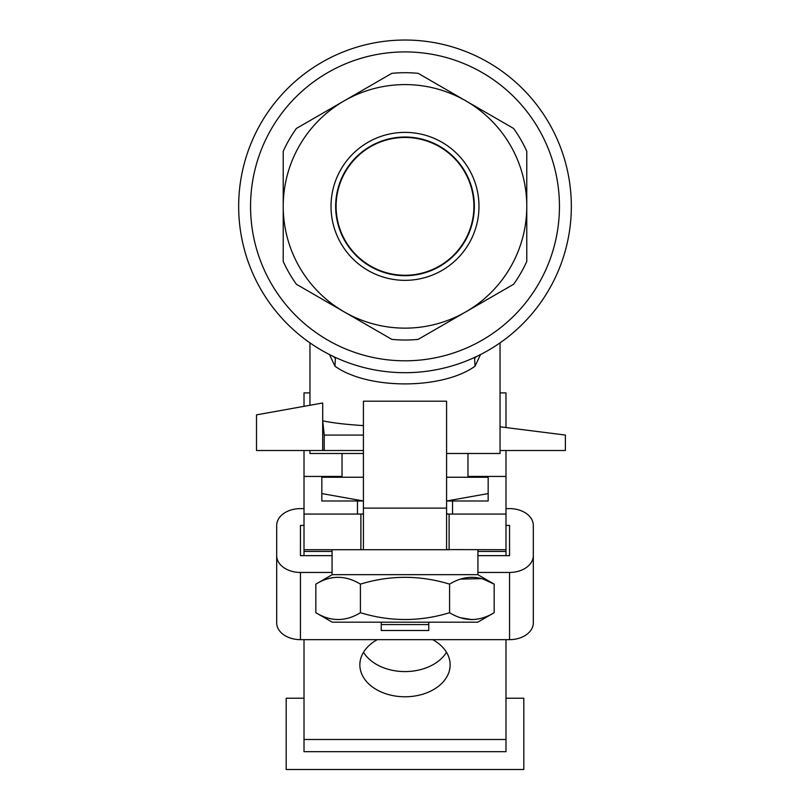 <?xml version="1.0" encoding="UTF-8"?>
<svg xmlns="http://www.w3.org/2000/svg" width="810" height="810" viewBox="0 0 810 810"><rect width="100%" height="100%" fill="white"/><g stroke="black" fill="none" stroke-linecap="round" stroke-linejoin="round"><path stroke-width="1.21" d="M336.089 206.358A68.911 68.911 0 0 1 405 137.457A68.911 68.911 0 0 1 473.911 206.358A68.911 68.911 0 0 1 405 275.268A68.911 68.911 0 0 1 336.089 206.358M327.098 353.322L330.531 355.094M309.957 342.863L309.957 405.273M322.694 402.985L322.694 420.805L324.213 435.061L324.213 450.512L256.497 450.512L256.497 414.862L322.694 402.985M324.213 450.512L363.417 450.512L363.417 425.594C346.062 424.511 332.495 422.911 322.694 420.805L322.694 450.512M309.957 450.512L309.957 453.478L363.417 453.478M500.043 342.863L500.043 453.478L446.583 453.478M480.533 354.557L475.024 366.211C442.321 389.752 367.851 389.843 334.975 366.211L329.467 354.557M505.987 555.65L505.987 549.706L446.583 549.595L446.583 401.203L363.417 401.203L363.417 435.061L324.213 435.061M500.043 450.512L565.39 450.512L565.39 435.061L500.043 426.809M475.024 366.211L474.599 358.344L476.563 356.501M334.975 366.211L335.401 358.344L333.436 356.501M321.833 62.319A166.323 166.323 0 0 1 549.048 123.201A166.323 166.323 0 0 1 488.167 350.406A166.323 166.323 0 0 1 260.952 289.524A166.323 166.323 0 0 1 321.833 62.319A166.323 166.323 0 0 1 549.048 123.201A166.323 166.323 0 0 1 488.167 350.406M441.987 270.429A73.973 73.973 0 0 1 340.929 243.354A73.973 73.973 0 0 1 368.013 142.297A73.973 73.973 0 0 1 469.071 169.371A73.973 73.973 0 0 1 441.987 270.429M439.668 266.409A69.336 69.336 0 0 1 344.949 241.026A69.336 69.336 0 0 1 370.332 146.316A69.336 69.336 0 0 1 465.051 171.69A69.336 69.336 0 0 1 439.668 266.409M439.455 266.034A68.911 68.911 0 0 1 345.323 240.813A68.911 68.911 0 0 1 370.545 146.691A68.911 68.911 0 0 1 464.677 171.912A68.911 68.911 0 0 1 439.455 266.034M526.773 151.278L526.773 261.448A133.66 133.66 0 0 1 513.591 284.28L418.183 339.37A133.66 133.66 0 0 1 391.817 339.37L296.409 284.28A133.66 133.66 0 0 1 283.227 261.448L283.227 151.278A133.66 133.66 0 0 1 296.409 128.446L344.108 100.906A121.773 121.773 0 0 1 465.892 100.906L513.591 128.446A133.66 133.66 0 0 1 526.773 151.278M465.892 100.906A121.773 121.773 0 0 1 465.892 311.82A121.773 121.773 0 0 1 283.227 206.358A121.773 121.773 0 0 1 344.108 100.906L391.817 73.356A133.66 133.66 0 0 1 418.183 73.356L465.892 100.906M363.417 477.242L321.833 477.242L321.833 500.995L363.417 500.995L321.833 493.574M488.167 493.574L446.583 500.995L488.167 500.995L488.167 477.242L446.583 477.242M405 630.494L381.237 630.494L381.237 624.561L428.763 624.561L428.763 630.494L405 630.494M428.763 622.181L428.763 624.561M381.237 624.561L381.237 622.181M304.013 406.337L304.013 392.891L309.957 392.891M500.043 392.891L505.987 392.891L505.987 427.558M505.987 508.609L509.551 508.609A23.763 16.797 180 0 1 533.314 525.406L533.314 592.616M332.07 572.447L300.449 572.447A23.763 16.797 180 0 1 276.686 555.65L276.686 525.406A23.763 16.797 180 0 1 300.449 508.609L304.013 508.609M533.314 525.406L533.314 622.86A23.763 16.797 180 0 1 509.551 639.657L300.449 639.657A23.763 16.797 180 0 1 276.686 622.86L276.686 555.65M304.013 555.65L304.013 476.442L342.033 476.442M300.449 525.406L300.449 555.65L300.449 525.406L304.013 525.406M505.987 525.406L509.551 525.406L509.551 555.65L477.93 555.65M505.987 549.706L505.987 450.512M467.967 476.442L505.987 476.442M304.013 476.442L304.013 450.512M533.314 555.65A23.763 16.797 180 0 1 509.551 572.447L477.93 572.447M509.551 525.406L509.551 555.65M332.07 555.65L300.449 555.65M377.288 639.657A45.147 31.924 180 0 0 359.853 664.858A45.147 31.924 180 0 0 405 696.782A45.147 31.924 180 0 0 450.147 664.858A45.147 31.924 180 0 0 432.712 639.657M363.518 652.263A45.147 31.924 180 0 0 405 671.581A45.147 31.924 180 0 0 446.482 652.263M304.013 639.657L304.013 751.68L505.987 751.68L505.987 639.657M304.013 514.067L362.546 514.067L363.417 513.196M446.583 513.196L447.454 514.067L505.987 514.067M363.417 450.512L363.417 549.595L362.546 549.706L447.454 549.706M362.546 549.706L304.013 549.706M304.013 698.22L286.193 698.22L286.193 769.5L523.807 769.5L523.807 698.22L505.987 698.22M360.42 612.714C345.587 621.776 330.733 621.776 315.829 612.714L332.232 622.181L477.768 622.181L494.171 612.714C479.267 621.766 464.403 621.766 449.58 612.714C419.934 621.776 390.207 621.776 360.42 612.714L360.42 584.131C390.066 575.07 419.793 575.07 449.58 584.131C464.403 575.07 479.267 575.07 494.171 584.131L483.378 579.17M481.707 578.654L460.576 579.099M460.536 617.726L471.835 619.61M315.829 612.714L315.829 584.131C330.652 575.07 345.516 575.07 360.42 584.131M494.171 612.714L494.171 584.131L477.768 574.654M449.58 612.714L449.58 584.131M477.93 549.706L477.93 574.654L332.07 574.654L332.07 549.706M449.115 514.067L449.115 549.706L360.885 549.706L360.885 514.067M327.777 72.606A154.447 154.447 0 0 1 538.751 129.134A154.447 154.447 0 0 1 482.223 340.119A154.447 154.447 0 0 1 271.249 283.581A154.447 154.447 0 0 1 327.777 72.606M509.551 572.447L509.551 639.657M300.449 572.447L300.449 639.657M304.013 739.5L505.987 739.5M304.013 551.448L332.07 551.448M477.93 551.448L505.987 551.448M363.417 508.123L446.583 508.123M342.033 453.478L342.033 477.242M467.967 453.478L467.967 477.242M452.527 500.995L452.527 514.067M357.473 500.995L357.473 514.067M332.232 574.654L315.829 584.131"/></g></svg>
